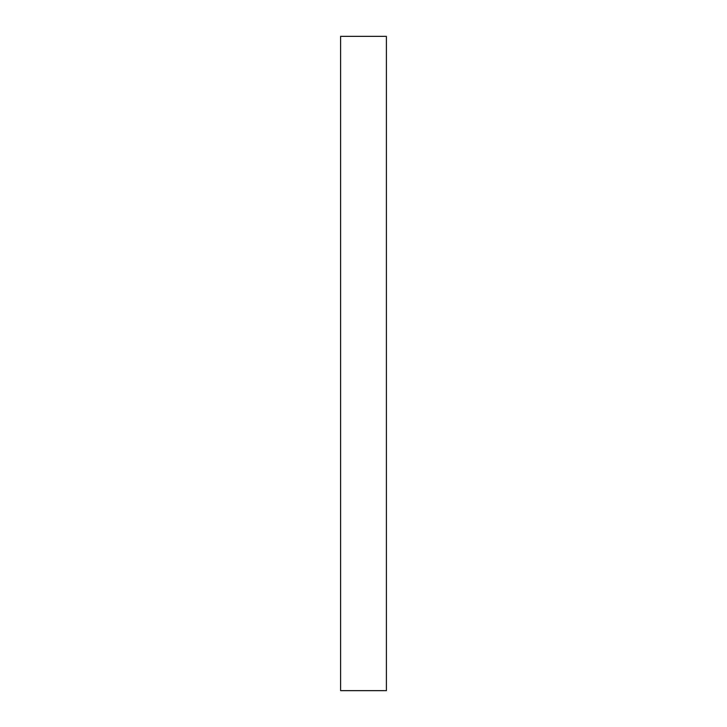 <?xml version="1.0" encoding="UTF-8"?>
<svg xmlns="http://www.w3.org/2000/svg" width="727" height="727" viewBox="0 0 727 727"><rect width="100%" height="100%" fill="white"/><g stroke="black" fill="none" stroke-linecap="round" stroke-linejoin="round"><path stroke-width="1.09" d="M386.4 36.35L340.599 36.35L340.599 690.65L386.4 690.65L386.4 36.35"/></g></svg>

